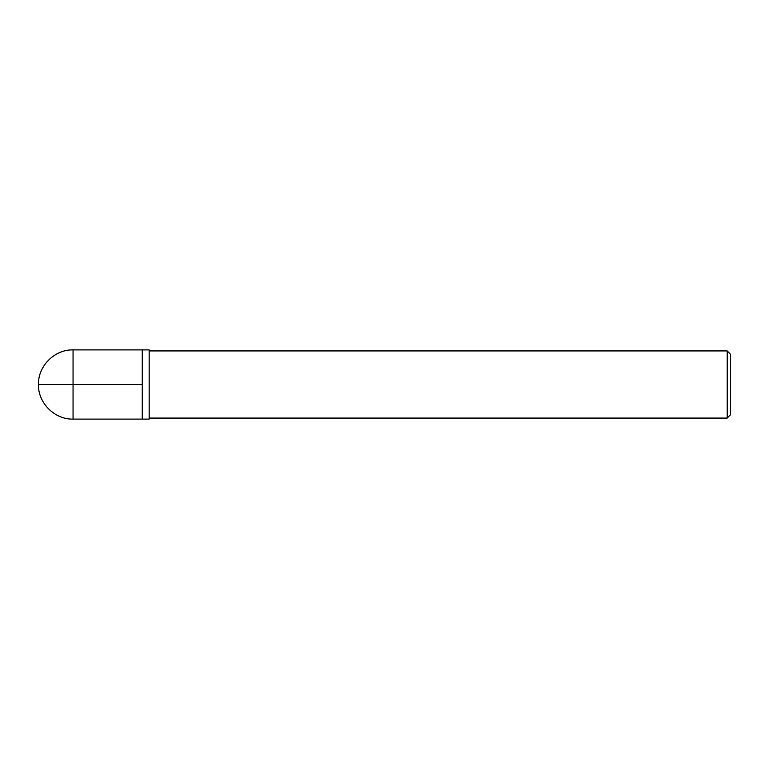 <?xml version="1.0" encoding="UTF-8"?>
<svg xmlns="http://www.w3.org/2000/svg" width="769" height="769" viewBox="0 0 769 769"><rect width="100%" height="100%" fill="white"/><g stroke="black" fill="none" stroke-linecap="round" stroke-linejoin="round"><path stroke-width="0.58" stroke-dasharray="3.85 2.88" d="M149.186 349.895L149.186 419.105M149.186 384.5L149.186 418.067L149.186 384.5M727.195 350.933L727.195 418.067M730.55 354.288L730.55 414.712M142.265 384.5L142.265 349.895L142.265 419.105L142.265 384.5L38.45 384.5L73.055 384.5L73.055 419.105M73.055 349.895L73.055 384.5"/><path stroke-width="1.15" d="M73.055 349.895L73.055 419.105L142.265 419.105L142.265 349.895L142.265 419.105L149.186 419.105L149.186 349.895L73.055 349.895C54.589 349.405 37.96 366.034 38.45 384.5L142.265 384.5M727.195 350.933L730.55 354.288L730.55 414.712L727.195 418.067L727.195 350.933L149.186 350.933M727.195 418.067L149.186 418.067M73.055 419.105C54.589 419.595 37.96 402.966 38.45 384.5"/></g></svg>
